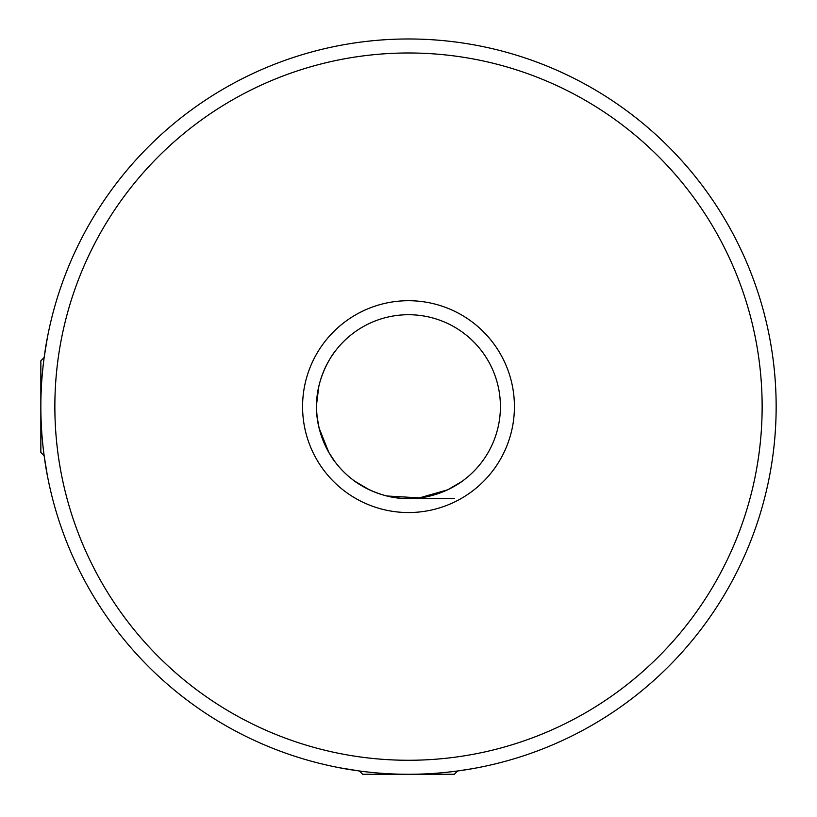 <?xml version="1.0" encoding="UTF-8"?>
<svg xmlns="http://www.w3.org/2000/svg" width="817" height="817" viewBox="0 0 817 817"><rect width="100%" height="100%" fill="white"/><g stroke="black" fill="none" stroke-linecap="round" stroke-linejoin="round"><path stroke-width="1.23" d="M472.195 768.715L457.602 770.982L454.313 774.281L408.5 774.281C445.194 774.536 478.486 767.531 477.199 767.806C478.527 767.531 445.132 774.547 408.5 774.281C371.868 774.516 338.493 767.602 339.801 767.806C338.504 767.531 371.817 774.547 408.5 774.281L362.687 774.281L359.398 770.982L339.801 767.806L359.909 771.054M47.325 475.331L44.149 455.733L40.85 452.434L40.85 406.631C40.584 369.968 47.59 336.645 47.325 337.921C47.529 336.624 40.625 369.938 40.85 406.631C40.625 443.335 47.529 476.607 47.325 475.331C47.6 476.679 40.574 443.222 40.85 406.631A367.65 367.65 0 0 1 408.5 38.981A367.65 367.65 0 0 1 776.15 406.631A367.65 367.65 0 0 1 408.5 774.281A367.65 367.65 0 0 1 40.85 406.631L40.85 360.818L44.149 357.529L47.325 337.921M302.576 406.631A105.924 105.924 0 0 1 408.5 300.707A105.924 105.924 0 0 1 514.424 406.631A105.924 105.924 0 0 1 408.5 512.545A105.924 105.924 0 0 1 302.576 406.631M500.413 406.631A91.912 91.912 0 0 0 408.5 314.719A91.912 91.912 0 0 0 316.587 406.631C315.832 376.167 334.653 351.402 334.97 351.484C334.674 351.381 315.811 376.218 316.587 406.631A91.912 91.912 0 0 0 408.5 498.544A91.912 91.912 0 0 0 500.413 406.631M54.862 406.631A353.638 353.638 0 0 0 408.5 760.27A353.638 353.638 0 0 0 762.138 406.631A353.638 353.638 0 0 0 408.5 52.982A353.638 353.638 0 0 0 54.862 406.631M334.97 461.779C334.664 461.85 315.811 437.064 316.587 406.631C315.822 437.044 334.674 461.891 334.97 461.779L328.822 452.434L319.161 428.241M463.647 480.161C463.75 480.457 438.892 499.32 408.531 498.544C378.057 499.32 353.21 480.427 353.353 480.161C353.24 480.457 378.097 499.299 408.398 498.544C438.954 499.32 463.729 480.457 463.647 480.161M472.532 768.664L474.32 768.337M457.602 770.982L471.766 768.797M334.97 351.484L331.886 355.855M318.753 386.819L316.618 404.17M317.262 417.712L319.1 427.985M354.721 481.172L369.407 489.812M387.003 495.99L419.458 497.88L447.553 489.832M448.104 489.567L461.534 481.693M408.5 498.544L454.313 498.544"/></g></svg>
